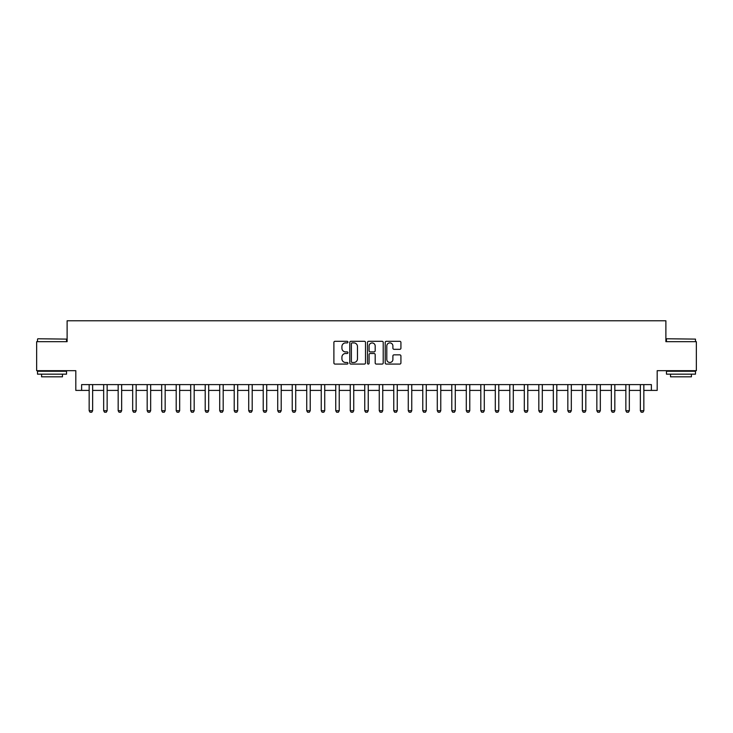 <?xml version="1.0" encoding="UTF-8"?>
<svg xmlns="http://www.w3.org/2000/svg" width="733" height="733" viewBox="0 0 733 733"><rect width="100%" height="100%" fill="white"/><g stroke="black" fill="none" stroke-linecap="round" stroke-linejoin="round"><path stroke-width="1.1" d="M347.937 342.1A0.797 0.797 0 0 0 347.14 341.303L335.036 341.303A1.136 1.136 0 0 0 333.891 342.439L333.891 362.945A1.136 1.136 0 0 0 335.036 364.081L347.14 364.081A0.797 0.797 0 0 0 347.937 363.284A0.797 0.797 0 0 0 347.14 362.487L345.573 362.487A3.647 3.647 0 0 1 341.926 358.84L341.926 357.136A3.647 3.647 0 0 1 345.573 353.489L347.14 353.489A0.797 0.797 0 0 0 347.937 352.692A0.797 0.797 0 0 0 347.14 351.895L345.573 351.895A3.647 3.647 0 0 1 341.926 348.248L341.926 346.544A3.647 3.647 0 0 1 345.573 342.897L347.14 342.897A0.797 0.797 0 0 0 347.937 342.1M399.787 349.329A1.136 1.136 0 0 0 400.924 348.193L400.924 342.439A1.136 1.136 0 0 0 399.787 341.303L386.346 341.303A1.136 1.136 0 0 0 385.21 342.439L385.21 362.945A1.136 1.136 0 0 0 386.346 364.081L399.787 364.081A1.136 1.136 0 0 0 400.924 362.945L400.924 355.991A1.136 1.136 0 0 0 399.787 354.854L394.033 354.854A1.136 1.136 0 0 0 392.897 355.991L392.897 359.436A3.051 3.051 0 0 1 389.846 362.487A3.051 3.051 0 0 1 386.804 359.436L386.804 345.939A3.051 3.051 0 0 1 389.846 342.897A3.051 3.051 0 0 1 392.897 345.939L392.897 348.193A1.136 1.136 0 0 0 394.033 349.329L399.787 349.329M81.62 390.405L81.62 384.605L651.38 384.605L651.38 390.405L657.189 390.405L657.189 370.678L696.35 370.678L696.35 341.67L665.885 341.67L665.885 320.779L67.115 320.779L67.115 341.67L36.65 341.67L36.65 370.678L75.811 370.678L75.811 390.405L89.16 390.405M365.501 342.439A1.136 1.136 0 0 0 364.365 341.303L350.924 341.303A1.136 1.136 0 0 0 349.788 342.439L349.788 362.945A1.136 1.136 0 0 0 350.924 364.081L364.365 364.081A1.136 1.136 0 0 0 365.501 362.945L365.501 342.439M368.635 341.303L382.076 341.303A1.136 1.136 0 0 1 383.212 342.439L383.212 362.945A1.136 1.136 0 0 1 382.076 364.081L376.322 364.081A1.136 1.136 0 0 1 375.186 362.945L375.186 354.625A1.136 1.136 0 0 0 374.05 353.489L370.229 353.489A1.136 1.136 0 0 0 369.093 354.625L369.093 363.284A0.797 0.797 0 0 1 368.296 364.081A0.797 0.797 0 0 1 367.499 363.284L367.499 342.439A1.136 1.136 0 0 1 368.635 341.303M92.642 390.405L103.665 390.405M107.146 390.405L118.169 390.405M121.651 390.405L132.673 390.405M136.155 390.405L147.177 390.405M150.659 390.405L161.681 390.405M165.163 390.405L176.195 390.405M179.667 390.405L190.699 390.405M194.181 390.405L205.203 390.405M208.685 390.405L219.708 390.405M223.189 390.405L234.212 390.405M237.694 390.405L248.716 390.405M252.198 390.405L263.22 390.405M266.702 390.405L277.725 390.405M281.206 390.405L292.229 390.405M295.711 390.405L306.742 390.405M310.224 390.405L321.246 390.405M324.728 390.405L335.751 390.405M339.232 390.405L350.255 390.405M353.737 390.405L364.759 390.405M368.241 390.405L379.263 390.405M382.745 390.405L393.768 390.405M397.249 390.405L408.272 390.405M411.754 390.405L422.776 390.405M426.258 390.405L437.289 390.405M440.771 390.405L451.794 390.405M455.275 390.405L466.298 390.405M469.78 390.405L480.802 390.405M484.284 390.405L495.306 390.405M498.788 390.405L509.811 390.405M513.292 390.405L524.315 390.405M527.797 390.405L538.819 390.405M542.301 390.405L553.333 390.405M556.805 390.405L567.837 390.405M571.319 390.405L582.341 390.405M585.823 390.405L596.845 390.405M600.327 390.405L611.349 390.405M614.831 390.405L625.854 390.405M629.335 390.405L640.358 390.405M643.84 390.405L651.38 390.405M352.179 342.897A0.797 0.797 0 0 0 351.382 343.695L351.382 361.69A0.797 0.797 0 0 0 352.179 362.487L353.828 362.487A3.647 3.647 0 0 0 357.475 358.84L357.475 346.544A3.647 3.647 0 0 0 353.828 342.897L352.179 342.897M375.186 346.003A3.051 3.051 0 0 0 372.135 342.952A3.051 3.051 0 0 0 369.093 346.003L369.093 350.759A1.136 1.136 0 0 0 370.229 351.895L374.05 351.895A1.136 1.136 0 0 0 375.186 350.759L375.186 346.003M92.77 384.605L92.697 384.834A1.164 1.164 0 0 0 92.642 385.182L92.642 410.709L91.772 412.221L90.031 412.221L89.16 410.709L89.16 385.182A1.164 1.164 0 0 0 89.105 384.834L89.032 384.605M89.16 410.709L92.642 410.709M107.275 384.605L107.201 384.834A1.164 1.164 0 0 0 107.146 385.182L107.146 410.709L106.276 412.221L104.535 412.221L103.665 410.709L103.665 385.182A1.164 1.164 0 0 0 103.61 384.834L103.536 384.605M103.665 410.709L107.146 410.709M121.779 384.605L121.705 384.834A1.164 1.164 0 0 0 121.651 385.182L121.651 410.709L120.78 412.221L119.039 412.221L118.169 410.709L118.169 385.182A1.164 1.164 0 0 0 118.114 384.834L118.04 384.605M118.169 410.709L121.651 410.709M136.283 384.605L136.21 384.834A1.164 1.164 0 0 0 136.155 385.182L136.155 410.709L135.284 412.221L133.543 412.221L132.673 410.709L132.673 385.182A1.164 1.164 0 0 0 132.618 384.834L132.545 384.605M132.673 410.709L136.155 410.709M150.787 384.605L150.714 384.834A1.164 1.164 0 0 0 150.659 385.182L150.659 410.709L149.789 412.221L148.048 412.221L147.177 410.709L147.177 385.182A1.164 1.164 0 0 0 147.122 384.834L147.049 384.605M147.177 410.709L150.659 410.709M37.869 338.765L66.529 339.113L37.869 338.765M52.025 374.16L37.52 374.16L37.52 371.255L66.529 371.255L66.529 374.16L52.025 374.16M62.47 374.16L62.47 376.826L41.579 376.826L41.579 374.16M666.819 338.765L695.48 339.113L666.819 338.765M680.975 374.16L666.471 374.16L666.471 371.255L695.48 371.255L695.48 374.16L680.975 374.16M691.421 374.16L691.421 376.826L670.53 376.826L670.53 374.16M165.292 384.605L165.218 384.834A1.164 1.164 0 0 0 165.163 385.182L165.163 410.709L164.293 412.221L162.552 412.221L161.681 410.709L161.681 385.182A1.164 1.164 0 0 0 161.626 384.834L161.562 384.605M161.681 410.709L165.163 410.709M179.796 384.605L179.722 384.834A1.164 1.164 0 0 0 179.667 385.182L179.667 410.709L178.806 412.221L177.065 412.221L176.195 410.709L176.195 385.182A1.164 1.164 0 0 0 176.14 384.834L176.067 384.605M176.195 410.709L179.667 410.709M194.3 384.605L194.236 384.834A1.164 1.164 0 0 0 194.181 385.182L194.181 410.709L193.31 412.221L191.57 412.221L190.699 410.709L190.699 385.182A1.164 1.164 0 0 0 190.644 384.834L190.571 384.605M190.699 410.709L194.181 410.709M208.813 384.605L208.74 384.834A1.164 1.164 0 0 0 208.685 385.182L208.685 410.709L207.815 412.221L206.074 412.221L205.203 410.709L205.203 385.182A1.164 1.164 0 0 0 205.148 384.834L205.075 384.605M205.203 410.709L208.685 410.709M223.318 384.605L223.244 384.834A1.164 1.164 0 0 0 223.189 385.182L223.189 410.709L222.319 412.221L220.578 412.221L219.708 410.709L219.708 385.182A1.164 1.164 0 0 0 219.653 384.834L219.579 384.605M219.708 410.709L223.189 410.709M237.822 384.605L237.749 384.834A1.164 1.164 0 0 0 237.694 385.182L237.694 410.709L236.823 412.221L235.082 412.221L234.212 410.709L234.212 385.182A1.164 1.164 0 0 0 234.157 384.834L234.084 384.605M234.212 410.709L237.694 410.709M252.326 384.605L252.253 384.834A1.164 1.164 0 0 0 252.198 385.182L252.198 410.709L251.327 412.221L249.586 412.221L248.716 410.709L248.716 385.182A1.164 1.164 0 0 0 248.661 384.834L248.588 384.605M248.716 410.709L252.198 410.709M266.83 384.605L266.757 384.834A1.164 1.164 0 0 0 266.702 385.182L266.702 410.709L265.832 412.221L264.091 412.221L263.22 410.709L263.22 385.182A1.164 1.164 0 0 0 263.165 384.834L263.092 384.605M263.22 410.709L266.702 410.709M281.335 384.605L281.261 384.834A1.164 1.164 0 0 0 281.206 385.182L281.206 410.709L280.336 412.221L278.595 412.221L277.725 410.709L277.725 385.182A1.164 1.164 0 0 0 277.67 384.834L277.596 384.605M277.725 410.709L281.206 410.709M295.839 384.605L295.766 384.834A1.164 1.164 0 0 0 295.711 385.182L295.711 410.709L294.84 412.221L293.099 412.221L292.229 410.709L292.229 385.182A1.164 1.164 0 0 0 292.183 384.834L292.11 384.605M292.229 410.709L295.711 410.709M310.343 384.605L310.27 384.834A1.164 1.164 0 0 0 310.224 385.182L310.224 410.709L309.353 412.221L307.613 412.221L306.742 410.709L306.742 385.182A1.164 1.164 0 0 0 306.687 384.834L306.614 384.605M306.742 410.709L310.224 410.709M324.856 384.605L324.783 384.834A1.164 1.164 0 0 0 324.728 385.182L324.728 410.709L323.858 412.221L322.117 412.221L321.246 410.709L321.246 385.182A1.164 1.164 0 0 0 321.191 384.834L321.118 384.605M321.246 410.709L324.728 410.709M339.361 384.605L339.287 384.834A1.164 1.164 0 0 0 339.232 385.182L339.232 410.709L338.362 412.221L336.621 412.221L335.751 410.709L335.751 385.182A1.164 1.164 0 0 0 335.696 384.834L335.622 384.605M335.751 410.709L339.232 410.709M353.865 384.605L353.792 384.834A1.164 1.164 0 0 0 353.737 385.182L353.737 410.709L352.866 412.221L351.125 412.221L350.255 410.709L350.255 385.182A1.164 1.164 0 0 0 350.2 384.834L350.127 384.605M350.255 410.709L353.737 410.709M368.369 384.605L368.296 384.834A1.164 1.164 0 0 0 368.241 385.182L368.241 410.709L367.37 412.221L365.63 412.221L364.759 410.709L364.759 385.182A1.164 1.164 0 0 0 364.704 384.834L364.631 384.605M364.759 410.709L368.241 410.709M382.873 384.605L382.8 384.834A1.164 1.164 0 0 0 382.745 385.182L382.745 410.709L381.875 412.221L380.134 412.221L379.263 410.709L379.263 385.182A1.164 1.164 0 0 0 379.208 384.834L379.135 384.605M379.263 410.709L382.745 410.709M397.378 384.605L397.304 384.834A1.164 1.164 0 0 0 397.249 385.182L397.249 410.709L396.379 412.221L394.638 412.221L393.768 410.709L393.768 385.182A1.164 1.164 0 0 0 393.713 384.834L393.639 384.605M393.768 410.709L397.249 410.709M411.882 384.605L411.809 384.834A1.164 1.164 0 0 0 411.754 385.182L411.754 410.709L410.883 412.221L409.142 412.221L408.272 410.709L408.272 385.182A1.164 1.164 0 0 0 408.217 384.834L408.144 384.605M408.272 410.709L411.754 410.709M426.386 384.605L426.313 384.834A1.164 1.164 0 0 0 426.258 385.182L426.258 410.709L425.387 412.221L423.647 412.221L422.776 410.709L422.776 385.182A1.164 1.164 0 0 0 422.73 384.834L422.657 384.605M422.776 410.709L426.258 410.709M440.89 384.605L440.817 384.834A1.164 1.164 0 0 0 440.771 385.182L440.771 410.709L439.901 412.221L438.16 412.221L437.289 410.709L437.289 385.182A1.164 1.164 0 0 0 437.234 384.834L437.161 384.605M437.289 410.709L440.771 410.709M455.404 384.605L455.33 384.834A1.164 1.164 0 0 0 455.275 385.182L455.275 410.709L454.405 412.221L452.664 412.221L451.794 410.709L451.794 385.182A1.164 1.164 0 0 0 451.739 384.834L451.665 384.605M451.794 410.709L455.275 410.709M469.908 384.605L469.835 384.834A1.164 1.164 0 0 0 469.78 385.182L469.78 410.709L468.909 412.221L467.168 412.221L466.298 410.709L466.298 385.182A1.164 1.164 0 0 0 466.243 384.834L466.17 384.605M466.298 410.709L469.78 410.709M484.412 384.605L484.339 384.834A1.164 1.164 0 0 0 484.284 385.182L484.284 410.709L483.413 412.221L481.673 412.221L480.802 410.709L480.802 385.182A1.164 1.164 0 0 0 480.747 384.834L480.674 384.605M480.802 410.709L484.284 410.709M498.916 384.605L498.843 384.834A1.164 1.164 0 0 0 498.788 385.182L498.788 410.709L497.918 412.221L496.177 412.221L495.306 410.709L495.306 385.182A1.164 1.164 0 0 0 495.251 384.834L495.178 384.605M495.306 410.709L498.788 410.709M513.421 384.605L513.347 384.834A1.164 1.164 0 0 0 513.292 385.182L513.292 410.709L512.422 412.221L510.681 412.221L509.811 410.709L509.811 385.182A1.164 1.164 0 0 0 509.756 384.834L509.682 384.605M509.811 410.709L513.292 410.709M527.925 384.605L527.852 384.834A1.164 1.164 0 0 0 527.797 385.182L527.797 410.709L526.926 412.221L525.185 412.221L524.315 410.709L524.315 385.182A1.164 1.164 0 0 0 524.26 384.834L524.187 384.605M524.315 410.709L527.797 410.709M542.429 384.605L542.356 384.834A1.164 1.164 0 0 0 542.301 385.182L542.301 410.709L541.43 412.221L539.69 412.221L538.819 410.709L538.819 385.182A1.164 1.164 0 0 0 538.764 384.834L538.7 384.605M538.819 410.709L542.301 410.709M556.933 384.605L556.86 384.834A1.164 1.164 0 0 0 556.805 385.182L556.805 410.709L555.935 412.221L554.194 412.221L553.333 410.709L553.333 385.182A1.164 1.164 0 0 0 553.278 384.834L553.204 384.605M553.333 410.709L556.805 410.709M571.438 384.605L571.374 384.834A1.164 1.164 0 0 0 571.319 385.182L571.319 410.709L570.448 412.221L568.707 412.221L567.837 410.709L567.837 385.182A1.164 1.164 0 0 0 567.782 384.834L567.709 384.605M567.837 410.709L571.319 410.709M585.951 384.605L585.878 384.834A1.164 1.164 0 0 0 585.823 385.182L585.823 410.709L584.952 412.221L583.211 412.221L582.341 410.709L582.341 385.182A1.164 1.164 0 0 0 582.286 384.834L582.213 384.605M582.341 410.709L585.823 410.709M600.455 384.605L600.382 384.834A1.164 1.164 0 0 0 600.327 385.182L600.327 410.709L599.457 412.221L597.716 412.221L596.845 410.709L596.845 385.182A1.164 1.164 0 0 0 596.79 384.834L596.717 384.605M596.845 410.709L600.327 410.709M614.96 384.605L614.886 384.834A1.164 1.164 0 0 0 614.831 385.182L614.831 410.709L613.961 412.221L612.22 412.221L611.349 410.709L611.349 385.182A1.164 1.164 0 0 0 611.295 384.834L611.221 384.605M611.349 410.709L614.831 410.709M629.464 384.605L629.39 384.834A1.164 1.164 0 0 0 629.335 385.182L629.335 410.709L628.465 412.221L626.724 412.221L625.854 410.709L625.854 385.182A1.164 1.164 0 0 0 625.799 384.834L625.725 384.605M625.854 410.709L629.335 410.709M643.968 384.605L643.895 384.834A1.164 1.164 0 0 0 643.84 385.182L643.84 410.709L642.969 412.221L641.228 412.221L640.358 410.709L640.358 385.182A1.164 1.164 0 0 0 640.303 384.834L640.23 384.605M640.358 410.709L643.84 410.709M37.52 341.67L37.52 339.113M44.136 371.255L44.136 370.678M59.914 371.255L59.914 370.678M66.529 341.67L66.529 339.113M666.471 341.67L666.471 339.113M673.086 371.255L673.086 370.678M688.864 371.255L688.864 370.678M695.48 341.67L695.48 339.113"/></g></svg>

